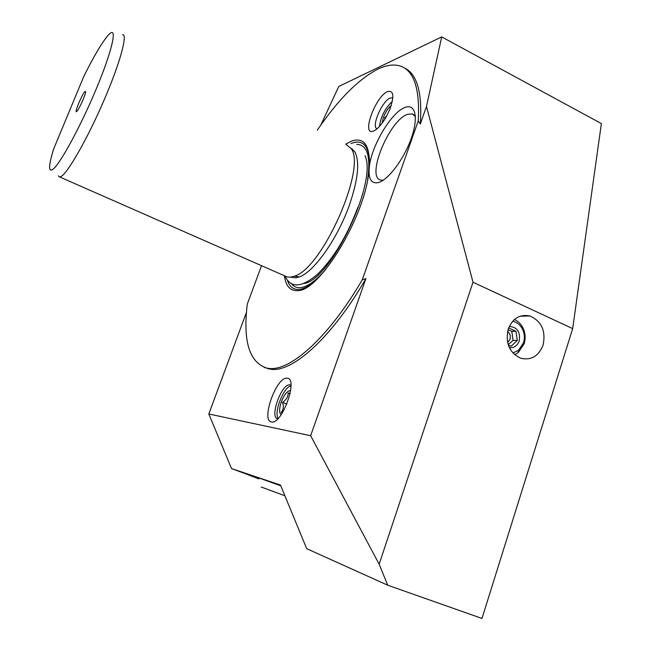 <?xml version="1.0" encoding="UTF-8"?>
<svg xmlns="http://www.w3.org/2000/svg" width="651" height="651" viewBox="0 0 651 651"><rect width="100%" height="100%" fill="white"/><g stroke="black" fill="none" stroke-linecap="round" stroke-linejoin="round"><path stroke-width="0.98" d="M247.356 474.457L231.52 468.565L208.808 413.987L246.452 312.374M261.531 265.689L247.282 304.123C242.799 341.091 249.309 362.428 266.829 368.132L269.18 368.458C290.387 371.16 328.568 337.576 362.225 279.881L365.919 278.604L310.649 435.722L208.808 413.987M310.649 435.722L379.159 564.197L387.695 585.2L306.711 548.687L280.467 485.044L231.52 468.565M387.695 585.2L481.976 618.45L572.677 328.617L473.008 282.233L379.159 564.197M508.179 329.194C512.581 318.396 519.815 313.994 529.881 315.979C541.591 321.203 545.994 330.903 543.089 345.071C538.678 356.097 531.306 360.508 520.963 358.319C509.464 352.923 505.209 343.215 508.179 329.194M473.008 282.233L426.478 106.447L420.294 124.024L418.227 120.948L362.225 279.881M418.227 120.948C420.025 88.886 414.036 70.585 400.243 66.036C393.757 64.026 386.287 65.059 377.824 69.136C358.237 79.381 338.048 99.733 317.273 130.192M387.695 91.555C393.765 90.22 394.449 96.202 389.762 109.506L385.897 117.424C381.494 124.854 377.352 129.403 373.487 131.063C360.866 136.368 375.464 96.063 387.695 91.555M345.673 144.14L351.727 141.039C364.186 136.97 370.061 145.515 369.353 166.68C371.526 145.718 391.479 112.151 404.946 107.488C415.338 103.208 418.731 117.343 411.302 138.256C404.027 159.129 388.118 180.156 378.239 182.589C371.859 183.907 368.8 179.733 369.06 170.082C365.618 215.896 319.275 292.144 297.434 290.623C290.126 290.973 285.781 286.009 284.397 275.731M365.919 278.604C331.969 337.543 292.901 372.16 271.329 369.337L264.273 367.457M287.132 378.239C298.752 378.044 281.916 425.233 271.434 421.921C260.595 420.619 276.667 376.18 287.132 378.239M277.79 418.796L277.7 418.78C269.148 417.861 281.647 383.162 289.841 384.896L290.956 385.311M278.18 418.39C273.591 412.514 283.673 386.93 290.973 385.88M281.151 414.711C279.051 412.929 279.1 408.673 281.297 401.96C284.332 394.392 287.449 390.6 290.639 390.576M290.126 393.521L288.141 393.001C288.076 396.858 286.188 399.974 282.493 402.351C283.893 406.403 283.454 409.748 281.191 412.392L282.444 412.758M282.493 402.351L286.839 404.084M288.141 393.001L290.069 393.782M572.677 328.617L601.386 123.584L441.712 36.912L338.756 86.477L320.764 125.171M426.478 106.447L441.712 36.912M404.133 67.834C417.031 73.62 422.418 92.352 420.294 124.024M248.617 474.75C247.055 474.131 247.046 474.074 248.584 474.595L255.2 476.841C252.588 475.808 252.458 475.686 254.826 476.475L280.793 485.825M258.984 478.916L248.755 475.051C246.981 474.351 246.9 474.27 248.503 474.807L258.952 478.534M284.886 495.761L261.214 487.029L284.886 495.753M347.447 232.415L347.284 231.976M383.219 180.197L380.705 180.067C365.74 177.308 389.274 120.004 407.599 114.324L412.327 113.941L415.411 116.651M369.353 166.68L369.06 170.082M351.906 149.095L352.313 148.998M290.826 277.188L295.652 277.863L299.297 276.919C313.872 272.085 337.552 238.795 349.416 205.016C358.237 179.066 359.987 161.253 354.657 151.577L350.84 148.127C367.384 166.672 322.18 269.018 294.301 276.195L290.606 277.163L287.327 277.025L284.577 275.812M345.958 144.278L354.657 151.577M58.297 175.876L59.746 176.991L61.389 176.315C68.412 171.986 87.82 137.849 103.851 100.636C119.947 63.399 127.938 34.129 122.624 34.617M108.44 34.934C102.402 41.77 94.232 55.506 83.93 76.134L53.594 149.103C50.314 159.682 49.069 166.371 49.875 169.179L50.9 170.18L52.698 169.472C59.632 164.898 80.285 127.173 96.096 89.285C112.005 51.331 117.628 26.496 109.694 33.73L108.44 34.934M76.728 111.476C73.661 114.47 82.295 93.654 85.069 91.335L85.663 91.929C85.436 94.924 79.813 107.643 77.339 110.776L76.728 111.476M377.075 128.784C370.899 127.059 382.129 100.807 390.226 98.049L392.415 97.813M379.468 126.449C380.811 116.619 385.099 108.245 392.333 101.328M382.08 123.267L383.341 117.546C385.433 112.127 388.077 108.05 391.267 105.332M386.678 116.024L384.538 117.782L384.977 118.978M390.331 108.05L390.169 108.465M384.538 117.782L385.425 118.23M514.632 354.714L518.237 352.582L524.12 343.818C525.683 338.642 525.406 333.572 523.298 328.609C521.305 324.304 518.351 321.277 514.428 319.535M512.858 352.964L518.432 350.409L523.494 342.882C524.836 338.43 524.6 334.069 522.786 329.805C520.556 325.118 517.187 322.261 512.679 321.252M509.245 326.493C517.187 327.005 520.515 331.831 519.229 340.953C517.309 345.884 514.021 348.122 509.359 347.667M508.358 345.201L511.181 346.226L517.293 340.424L515.999 331.302L508.626 327.949M507.56 331.497C510.002 333.458 510.815 336.087 509.993 339.374L507.617 342.629M508.008 329.764L511.784 331.31L513.078 340.383L508.195 344.729M515.999 331.302L511.784 331.31M517.293 340.424L513.078 340.383M287.539 280.622C289.654 286.879 293.503 289.825 299.102 289.443C302.715 289.109 306.849 287.262 311.503 283.885M369.499 159.755C368.124 145.206 362.347 139.656 352.183 143.114L351.084 143.537M291.697 283.982C293.87 286.733 296.791 287.954 300.461 287.644C307.394 286.896 315.719 280.972 325.435 269.856M367.628 179.643C370.915 156.346 367.286 144.603 356.732 144.392M364.975 155.703C377.93 181.743 330.692 280.239 304.066 283.494M268.969 369.011L266.829 368.132M290.037 384.928L290.899 385.278M413.759 114.682L412.327 113.941M357.79 207.466C347.178 235.849 333.776 258.089 317.598 274.185C301.592 287.832 290.704 288.426 284.935 275.975M299.297 276.919L294.301 276.195M287.327 277.025L59.746 176.991M520.149 316.207L529.881 315.979M518.432 350.409L518.237 352.582M522.786 329.805L523.298 328.609"/></g></svg>
